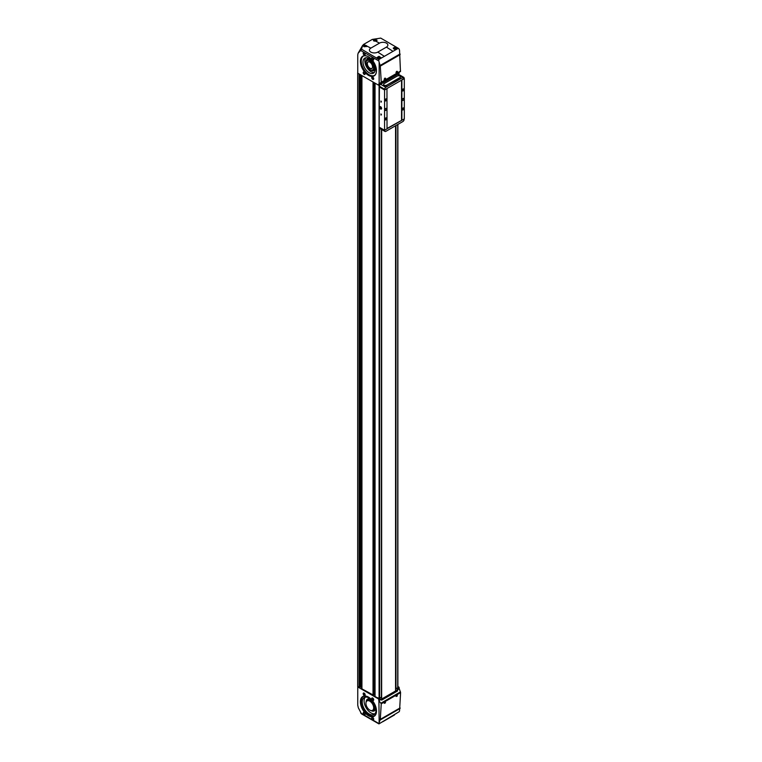 <?xml version="1.0" encoding="UTF-8"?>
<svg xmlns="http://www.w3.org/2000/svg" width="762" height="762" viewBox="0 0 762 762"><rect width="100%" height="100%" fill="white"/><g stroke="black" fill="none" stroke-linecap="round" stroke-linejoin="round"><path stroke-width="1.14" d="M395.564 75.171L397.497 74.047A11.64 6.715 120 0 0 397.44 73.247M380.009 84.153L381.648 83.62M381.648 82.372L381.648 83.201M395.564 690.943L396.44 690.448A1.4 0.81 120 0 0 397.412 688.915A11.64 6.715 120 0 0 397.497 687.934M395.564 125.749L395.564 690.982L381.676 699.002L381.457 697.078M380.314 699.64A1.4 0.81 120 0 0 380.733 699.506L381.648 698.983L381.676 129.53M357.749 686.372L357.749 686.933L378.685 699.021L378.724 700.002A0.933 0.533 -120 0 0 378.914 700.611L380.419 699.745L381.762 700.097L397.459 691.029L396.44 690.448M397.764 689.01L399.136 688.219L399.088 687.238L397.802 687.991L397.459 691.029M397.802 687.991L397.821 124.454M399.088 687.238L397.878 686.543M378.685 699.021L381.41 697.106M375.056 696.392L375.056 696.544A17.688 10.211 0 0 0 379.085 698.287L379.771 698.163M373.532 694.992L374.999 694.773M361.798 75.505L361.798 688.781L373.504 695.182M361.798 687.486L361.664 75.428M358.073 686.753L361.664 687.295M380.419 699.745L379.971 698.278M399.136 688.219A0.933 0.533 -120 0 0 399.326 688.829L400.593 692.61L399.545 710.898A27.87 16.088 -120 0 1 399.193 711.698L378.943 723.9L361.531 713.899L358.33 707.822L357.749 705.212L357.749 686.933M397.459 73.238L397.497 74.047M397.821 74.295L399.088 73.476L399.136 72.552A0.933 0.533 -120 0 1 399.326 72.161L397.821 73.028M378.914 83.944L381.248 82.239L380.286 66.104L379.143 62.132A27.87 16.088 -120 0 0 378.79 60.922L360.683 50.463L358.111 53.245L357.749 54.902L357.749 73.171L378.685 85.258L379.971 84.515L380.419 83.077L378.914 83.944A0.933 0.533 -120 0 0 378.724 84.325L380.095 83.544M362.664 45.349L361.531 49.178L378.943 59.455L398.288 48.292L380.724 38.1L372.285 39.414L377.057 40.186L375.742 41.186L379.514 43.12A4.886 2.819 180 0 1 386.429 43.12A4.886 2.819 180 0 1 386.429 47.111L377.781 52.102A4.886 2.819 180 0 1 370.865 52.102A4.886 2.819 180 0 1 370.865 48.111L379.514 43.12M395.107 47.073L396.964 48.254L393.792 48.901L393.24 48.092L395.107 47.073M367.094 46.177L363.998 46.711L363.455 46.006L364.769 44.987L370.865 48.111M358.33 52.959L362.531 45.672L363.636 44.406L364.769 44.987M378.981 56.331L380.838 57.521L377.657 58.283L377.114 57.455L378.981 56.331M379.143 700.992L381.248 703.783L380.286 719.366L379.143 722.681L378.914 700.611M378.943 723.9L378.79 723.481A27.87 16.088 -120 0 0 379.143 722.681M364.169 714.775A1.4 0.81 -120 0 0 365.15 714.204A1.4 0.81 -120 0 0 364.169 712.499A1.4 0.81 -120 0 0 363.179 713.07A1.4 0.81 -120 0 0 364.169 714.775M364.169 695.392A1.4 0.81 -120 0 0 365.15 694.82A1.4 0.81 -120 0 0 364.169 693.115A1.4 0.81 -120 0 0 363.179 693.687A1.4 0.81 -120 0 0 364.169 695.392M372.723 719.719A1.4 0.81 -120 0 0 373.713 719.147A1.4 0.81 -120 0 0 372.723 717.433A1.4 0.81 -120 0 0 371.732 718.004A1.4 0.81 -120 0 0 372.723 719.719M372.723 700.335A1.4 0.81 -120 0 0 373.713 699.764A1.4 0.81 -120 0 0 372.723 698.059A1.4 0.81 -120 0 0 371.732 698.621A1.4 0.81 -120 0 0 372.723 700.335M368.446 715.728A11.401 6.582 -120 0 0 376.504 711.07A11.401 6.582 -120 0 0 368.446 697.106A11.401 6.582 -120 0 0 360.378 701.764A11.401 6.582 -120 0 0 368.446 715.728M378.79 723.481L360.683 713.032M396.669 694.925L396.85 694.83C397.697 695.877 397.412 696.344 396.011 696.22L396.85 694.83A0.933 0.533 -60 0 1 396.04 696.268M385 701.669C385.848 702.716 385.562 703.183 384.162 703.069L384.82 701.773M398.288 48.292L399.193 49.139A27.87 16.088 -120 0 1 399.545 50.349L400.469 71.495L380.99 82.744L400.469 71.495M378.79 60.922L378.943 59.455M372.723 79.343A1.4 0.81 -120 0 0 373.713 78.781A1.4 0.81 -120 0 0 372.723 77.067A1.4 0.81 -120 0 0 371.732 77.638A1.4 0.81 -120 0 0 372.723 79.343M372.723 59.969A1.4 0.81 -120 0 0 373.713 59.398A1.4 0.81 -120 0 0 372.723 57.683A1.4 0.81 -120 0 0 371.732 58.255A1.4 0.81 -120 0 0 372.723 59.969M364.169 74.409A1.4 0.81 -120 0 0 365.15 73.838A1.4 0.81 -120 0 0 364.169 72.123A1.4 0.81 -120 0 0 363.179 72.695A1.4 0.81 -120 0 0 364.169 74.409M364.169 55.026A1.4 0.81 -120 0 0 365.15 54.454A1.4 0.81 -120 0 0 364.169 52.74A1.4 0.81 -120 0 0 363.179 53.311A1.4 0.81 -120 0 0 364.169 55.026M368.446 75.324A11.354 6.553 -120 0 0 376.476 70.685A11.354 6.553 -120 0 0 368.446 56.769A11.354 6.553 -120 0 0 360.416 61.408A11.354 6.553 -120 0 0 368.446 75.324M378.685 85.258L378.724 84.325M379.143 62.132L379.143 83.81M360.683 50.463L361.531 49.178M372.285 39.414L363.636 44.406M396.85 73.19L396.011 72.657L396.764 71.304C397.812 71.342 397.84 71.971 396.85 73.19M385 80.029L384.162 79.496L384.915 78.143C385.963 78.181 385.991 78.81 385 80.029M373.418 39.995L373.875 40.996L375.742 41.186M381.41 83.753L379.99 84.268M395.764 125.635L395.764 688.819L397.602 687.876M395.764 75.467L397.602 74.105M366.093 46.149L364.541 46.387L366.093 46.149M375.971 40.443L374.409 40.681L375.971 40.443M379.752 57.645L378.2 57.883L379.752 57.645M395.888 48.33L394.325 48.568L395.888 48.33M365.627 46.634L365.531 45.815M364.75 46.511L364.75 45.939M365.531 46.577L365.008 46.653M395.411 48.816L395.316 47.996M394.535 48.692L394.535 48.12M395.316 48.758L394.792 48.844M379.286 58.131L379.19 57.312M378.409 57.998L378.409 57.436M379.19 58.074L378.666 58.15M375.504 40.938L375.399 40.119M374.618 40.805L374.618 40.234M375.399 40.872L374.885 40.958M368.941 61.77A3.724 2.153 -120 0 0 368.113 61.941A3.724 2.153 -120 0 0 367.541 64.922A3.724 2.153 -120 0 0 369.98 68.199A3.724 2.153 -120 0 0 371.837 68.389A3.724 2.153 -120 0 0 372.399 67.761M369.808 68.409A3.858 2.229 -120 0 0 372.361 67.856A3.858 2.229 -120 0 0 371.742 64.141A3.858 2.229 -120 0 0 368.837 61.751A3.858 2.229 -120 0 0 367.132 64.284A3.858 2.229 -120 0 0 369.808 68.409M369.894 69.771A5.705 3.296 -120 0 0 369.98 69.818L369.808 69.723A5.467 3.162 -120 0 0 373.675 67.494A5.467 3.162 -120 0 0 369.808 60.789A5.467 3.162 -120 0 0 365.941 63.027A5.467 3.162 -120 0 0 369.808 69.723L369.98 69.818A5.705 3.296 -120 0 0 372.828 70.104A5.705 3.296 -120 0 0 372.828 63.513A5.705 3.296 -120 0 0 367.122 60.227A5.705 3.296 -120 0 0 365.941 62.836A5.705 3.296 -120 0 0 365.941 62.932M372.828 70.104L373.78 69.552A5.705 3.296 -120 0 0 374.952 66.646M371.18 60.112A5.705 3.296 -120 0 0 368.075 59.674L367.122 60.227M371.189 70.304A6.791 3.924 -120 0 0 374.332 70.495A6.791 3.924 -120 0 0 375.295 69.456M368.913 58.407A6.791 3.924 -120 0 0 367.532 58.722A6.791 3.924 -120 0 0 366.131 61.541M374.361 70.475A6.791 3.924 -120 0 0 374.399 70.456A6.791 3.924 -120 0 0 375.285 69.552M368.827 58.369A6.791 3.924 -120 0 0 367.608 58.684A6.791 3.924 -120 0 0 367.57 58.703M365.836 57.75A8.687 5.02 -120 0 0 365.608 64.856A8.687 5.02 -120 0 0 371.008 71.666A8.687 5.02 -120 0 0 374.323 72.457M369.151 72.733A8.687 5.02 -120 0 0 373.494 73.162A8.687 5.02 -120 0 0 373.494 63.132A8.687 5.02 -120 0 0 364.808 58.112A8.687 5.02 -120 0 0 363.474 65.075A8.687 5.02 -120 0 0 369.151 72.733M363.284 56.14A11.173 6.448 -120 0 0 361.931 65.18A11.173 6.448 -120 0 0 369.151 74.762A11.173 6.448 -120 0 0 374.447 75.467M368.513 56.807A11.173 6.448 -120 0 0 362.988 56.293A11.173 6.448 -120 0 0 361.283 65.246A11.173 6.448 -120 0 0 368.579 75.095A11.173 6.448 -120 0 0 374.161 75.648A11.173 6.448 -120 0 0 376.476 70.609M369.894 710.136A5.705 3.296 -120 0 0 369.98 710.184L369.808 710.089A5.467 3.162 -120 0 0 373.675 707.86A5.467 3.162 -120 0 0 369.808 701.164A5.467 3.162 -120 0 0 365.941 703.393A5.467 3.162 -120 0 0 369.808 710.089L369.98 710.184A5.705 3.296 -120 0 0 372.828 710.47A5.705 3.296 -120 0 0 372.828 703.888A5.705 3.296 -120 0 0 367.122 700.592A5.705 3.296 -120 0 0 365.941 703.202A5.705 3.296 -120 0 0 365.941 703.297M372.828 710.47L373.78 709.917A5.705 3.296 -120 0 0 373.78 703.336A5.705 3.296 -120 0 0 368.075 700.04L367.122 700.592M371.189 710.67A6.791 3.924 -120 0 0 374.332 710.87A6.791 3.924 -120 0 0 375.723 707.317M371.304 699.668A6.791 3.924 -120 0 0 367.532 699.097A6.791 3.924 -120 0 0 366.131 701.907M374.361 710.841A6.791 3.924 -120 0 0 374.399 710.822A6.791 3.924 -120 0 0 375.809 707.698M371.018 699.392A6.791 3.924 -120 0 0 367.608 699.049A6.791 3.924 -120 0 0 367.57 699.078M365.284 697.163A9.773 5.639 -120 0 0 364.903 705.155A9.773 5.639 -120 0 0 371.008 712.918A9.773 5.639 -120 0 0 374.875 713.784M369.151 713.984A9.773 5.639 -120 0 0 374.037 714.47A9.773 5.639 -120 0 0 374.037 703.183A9.773 5.639 -120 0 0 364.265 697.544A9.773 5.639 -120 0 0 362.769 705.374A9.773 5.639 -120 0 0 369.151 713.984M363.303 696.497A11.173 6.448 -120 0 0 361.931 705.536A11.173 6.448 -120 0 0 369.151 715.127A11.173 6.448 -120 0 0 374.456 715.823M368.532 697.154A11.173 6.448 -120 0 0 363.026 696.649A11.173 6.448 -120 0 0 361.312 705.593A11.173 6.448 -120 0 0 368.608 715.442A11.173 6.448 -120 0 0 374.199 715.994A11.173 6.448 -120 0 0 376.504 710.975M364.265 52.807A1.143 0.657 -120 0 0 363.769 52.788A1.143 0.657 -120 0 0 363.598 53.711A1.143 0.657 -120 0 0 364.341 54.712A1.143 0.657 -120 0 0 364.912 54.769A1.143 0.657 -120 0 0 365.15 54.34M364.265 72.19A1.143 0.657 -120 0 0 363.769 72.171A1.143 0.657 -120 0 0 363.598 73.085A1.143 0.657 -120 0 0 364.341 74.095A1.143 0.657 -120 0 0 364.912 74.152A1.143 0.657 -120 0 0 365.15 73.724M372.818 57.741A1.143 0.657 -120 0 0 372.332 57.731A1.143 0.657 -120 0 0 372.151 58.645A1.143 0.657 -120 0 0 372.904 59.655A1.143 0.657 -120 0 0 373.475 59.712A1.143 0.657 -120 0 0 373.704 59.284M372.818 77.124A1.143 0.657 -120 0 0 372.332 77.114A1.143 0.657 -120 0 0 372.151 78.029A1.143 0.657 -120 0 0 372.904 79.038A1.143 0.657 -120 0 0 373.475 79.096A1.143 0.657 -120 0 0 373.704 78.667M372.818 698.116A1.143 0.657 -120 0 0 372.332 698.097A1.143 0.657 -120 0 0 372.151 699.021A1.143 0.657 -120 0 0 372.904 700.03A1.143 0.657 -120 0 0 373.475 700.078A1.143 0.657 -120 0 0 373.704 699.649M372.818 717.499A1.143 0.657 -120 0 0 372.332 717.48A1.143 0.657 -120 0 0 372.151 718.395A1.143 0.657 -120 0 0 372.904 719.404A1.143 0.657 -120 0 0 373.475 719.461A1.143 0.657 -120 0 0 373.704 719.033M364.265 693.172A1.143 0.657 -120 0 0 363.769 693.163A1.143 0.657 -120 0 0 363.598 694.077A1.143 0.657 -120 0 0 364.341 695.087A1.143 0.657 -120 0 0 364.912 695.144A1.143 0.657 -120 0 0 365.15 694.715M364.265 712.556A1.143 0.657 -120 0 0 363.769 712.546A1.143 0.657 -120 0 0 363.598 713.461A1.143 0.657 -120 0 0 364.341 714.47A1.143 0.657 -120 0 0 364.912 714.527A1.143 0.657 -120 0 0 365.15 714.099M384.867 78.172A0.933 0.533 -60 0 1 384.353 79.762A0.933 0.533 -60 0 1 384.162 79.41M385.01 78.124A0.933 0.533 -60 0 1 384.191 79.534M384.2 79.181L384.658 78.343M384.905 701.726A0.933 0.533 -60 0 1 384.353 703.336A0.933 0.533 -60 0 1 384.162 702.983M385.01 701.688A0.933 0.533 -60 0 1 384.191 703.107M384.2 702.755L384.667 701.935M396.716 71.333A0.933 0.533 -60 0 1 396.202 72.923A0.933 0.533 -60 0 1 396.011 72.571M396.85 71.285A0.933 0.533 -60 0 1 396.04 72.695M396.05 72.342L396.507 71.504M396.754 694.887A0.933 0.533 -60 0 1 396.202 696.497A0.933 0.533 -60 0 1 396.011 696.144M396.05 695.906L396.516 695.087M381.648 129.511L381.648 696.973M395.564 74.333L395.564 75.581M381.676 82.353L381.676 83.601M379.409 86.697L379.143 127.14L384.572 130.273L387.02 128.854L386.963 88.535L404.317 78.591L404.317 118.872L387.02 128.778M403.088 90.888A1.162 0.676 -60 0 1 402.26 90.421A1.162 0.676 -60 0 1 403.088 88.992A1.162 0.676 -60 0 1 403.908 89.468A1.162 0.676 -60 0 1 403.088 90.888M403.088 109.89A1.162 0.676 -60 0 1 402.26 109.414A1.162 0.676 -60 0 1 403.088 107.994A1.162 0.676 -60 0 1 403.908 108.471A1.162 0.676 -60 0 1 403.088 109.89M403.088 100.394A1.162 0.676 -60 0 1 402.507 100.451A1.162 0.676 -60 0 1 402.507 99.108A1.162 0.676 -60 0 1 403.67 98.431A1.162 0.676 -60 0 1 403.841 99.365A1.162 0.676 -60 0 1 403.088 100.394M401.869 80L401.869 120.291M380.952 102.146L381.448 101.86L380.952 101.013L380.952 102.146M380.952 115.072L381.448 114.786L380.952 113.929L380.952 115.072M380.619 108.995A1.4 0.81 -120 0 0 381.61 108.423A1.4 0.81 -120 0 0 380.619 106.709A1.4 0.81 -120 0 0 379.638 107.28A1.4 0.81 -120 0 0 380.619 108.995M379.143 86.849L384.572 89.992L384.572 130.273M385.81 100.87A1.162 0.676 -60 0 1 384.981 100.394A1.162 0.676 -60 0 1 385.81 98.965A1.162 0.676 -60 0 1 386.629 99.441A1.162 0.676 -60 0 1 385.81 100.87M385.81 119.872A1.162 0.676 -60 0 1 384.981 119.396A1.162 0.676 -60 0 1 385.81 117.967A1.162 0.676 -60 0 1 386.629 118.443A1.162 0.676 -60 0 1 385.81 119.872M385.81 110.366A1.162 0.676 -60 0 1 385.229 110.423A1.162 0.676 -60 0 1 385.229 109.08A1.162 0.676 -60 0 1 386.391 108.414A1.162 0.676 -60 0 1 386.563 109.347A1.162 0.676 -60 0 1 385.81 110.366M384.572 89.992L387.02 88.573M387.02 128.473L401.803 120.253M401.536 80.115L401.536 120.101M401.803 79.962L404.089 78.067A1.629 0.943 120 0 0 403.746 77.333A1.629 0.943 120 0 0 402.936 77.41L385.829 87.287A1.629 0.943 120 0 0 384.677 89.268L384.667 89.859L386.963 88.535M384.667 89.859L379.409 86.811L379.409 86.23A1.629 0.943 120 0 1 380.562 84.249L397.669 74.371A1.629 0.943 120 0 1 398.478 74.295L403.746 77.333M386.782 85.144L399.879 77.581A1.857 1.076 0 0 0 400.421 76.819A1.857 1.076 0 0 0 399.269 75.829A1.857 1.076 0 0 0 397.24 76.057L384.143 83.62A1.857 1.076 0 0 0 383.6 84.382A1.857 1.076 0 0 0 384.753 85.373A1.857 1.076 0 0 0 386.782 85.144L399.879 77.962A1.857 1.076 180 0 0 400.421 77.2A1.857 1.076 180 0 0 400.393 77.01M386.782 85.525A1.857 1.076 180 0 1 384.753 85.754A1.857 1.076 180 0 1 383.6 84.763A1.857 1.076 180 0 1 383.629 84.572M384.667 130.216L384.677 130.721A1.629 0.943 120 0 0 385.01 131.455A1.629 0.943 120 0 0 385.829 131.369L402.936 121.501A1.629 0.943 120 0 0 404.089 119.51L404.089 119.005M379.409 127.292L379.409 127.683A1.629 0.943 120 0 0 379.743 128.416L385.01 131.455M385.734 118.015A0.962 0.552 -60 0 1 385.181 119.672A0.962 0.552 -60 0 1 384.991 119.31M385.734 99.012A0.962 0.552 -60 0 1 385.181 100.67A0.962 0.552 -60 0 1 384.991 100.308M403.012 108.042A0.962 0.552 -60 0 1 402.46 109.69A0.962 0.552 -60 0 1 402.269 109.328M403.012 89.04A0.962 0.552 -60 0 1 402.46 90.688A0.962 0.552 -60 0 1 402.269 90.326M381 113.957L381.448 114.729M381 101.041L381.448 101.813M381.19 108.175L380.905 107.442L381.19 108.175M380.333 108.252L380.057 107.518L380.333 108.252L380.79 107.337L381.143 107.937M380.333 107.118L380.905 107.442L380.057 107.518L380.333 107.118M380.619 108.756A1.114 0.638 60 0 1 379.943 107.004A1.114 0.638 60 0 1 380.619 108.756M380.59 107.213L380.057 107.518M381.762 700.097L380.733 699.506M378.724 700.002L380.095 699.211M397.821 689.696L399.326 688.829M397.764 73.333L399.136 72.552M392.897 51.264L386.429 47.111M384.248 56.255L377.781 52.102M380.19 719.976L400.069 708.498M382.667 721.785L394.487 714.966M380.286 719.366L400.117 707.917M381.248 703.783L400.593 692.61M380.19 65.437L400.069 53.959M361.569 49.006L361.074 49.863M380.286 66.104L400.117 54.664M381.248 82.239L400.593 71.066M373.028 695.382L373.028 81.991M361.931 688.972L361.931 75.59M359.159 687.372L359.159 73.99M357.749 686.562L357.749 73.171M379.085 698.287L379.085 85.03M375.056 696.544L375.056 83.163M381.41 697.22L381.41 129.378M379.638 698.24L379.638 128.33M379.638 85.325L379.638 84.706M395.659 688.762L395.659 125.692M397.735 687.791L397.735 124.492M395.964 688.819L395.964 125.52M359.493 687.372L359.493 74.181M360.483 686.81L360.483 74.752M360.807 686.81L360.807 74.943M373.294 695.382L373.294 82.144M373.504 695.258L373.504 82.267M374.294 694.553L374.294 82.725M374.628 694.553L374.628 82.915M380.99 703.136L400.469 691.886M366.627 46.615A1.438 0.829 0 0 0 366.112 45.568A1.438 0.829 0 0 0 364.236 45.71A1.438 0.829 0 0 0 364.217 46.806M366.951 46.377A1.629 0.943 0 0 0 366.398 45.71M364.236 45.71A1.629 0.943 0 0 0 363.693 46.415A1.629 0.943 0 0 0 363.693 46.501L363.693 46.415C365.427 45.139 366.512 45.139 366.951 46.415M376.495 40.919A1.438 0.829 0 0 0 375.999 39.872A1.438 0.829 0 0 0 374.142 39.995A1.438 0.829 0 0 0 374.047 41.072M376.819 40.681A1.629 0.943 0 0 0 376.276 40.015M374.113 40.015A1.629 0.943 0 0 0 373.561 40.719A1.629 0.943 0 0 0 373.57 40.786L373.561 40.719C375.304 39.443 376.39 39.443 376.819 40.719M377.962 58.35A1.438 0.829 0 0 0 380.371 57.979A1.438 0.829 0 0 0 378.6 56.959A1.438 0.829 0 0 0 377.962 58.35M380.571 58.102A1.629 0.943 0 0 0 380.609 57.912A1.629 0.943 0 0 0 380.057 57.207M377.895 57.207A1.629 0.943 0 0 0 377.352 57.912A1.629 0.943 0 0 0 377.361 58.036M395.135 49.282L394.087 49.035A1.438 0.829 0 0 0 394.259 49.13M396.688 48.816A1.629 0.943 0 0 0 396.735 48.606A1.629 0.943 0 0 0 396.183 47.901M394.021 47.901A1.629 0.943 0 0 0 393.478 48.606A1.629 0.943 0 0 0 393.478 48.644L393.478 48.606C395.211 47.33 396.297 47.33 396.735 48.606L396.735 48.778M402.936 77.41L397.669 74.371M385.829 87.287L380.562 84.249M384.677 89.268L379.409 86.23M384.677 130.721L379.409 127.683M357.683 686.467L357.683 72.695M373.532 695.22L373.532 82.286M374.999 696.468L374.999 83.134M381.457 697.163L381.457 129.397M397.878 687.6L397.878 124.416M362.636 45.415L358.111 53.245M380.609 58.064L380.609 57.912C380.171 56.636 379.085 56.636 377.352 57.912L377.352 58.017"/></g></svg>
